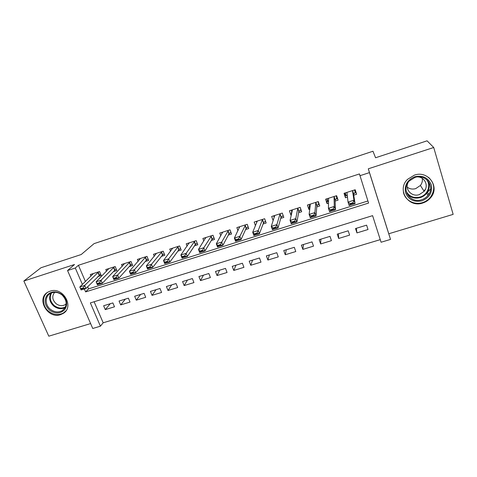 <?xml version="1.0" encoding="UTF-8"?>
<svg xmlns="http://www.w3.org/2000/svg" width="477" height="477" viewBox="0 0 477 477"><rect width="100%" height="100%" fill="white"/><g stroke="black" fill="none" stroke-linecap="round" stroke-linejoin="round"><path stroke-width="0.72" d="M60.537 314.641L63.006 313.532C74.847 307.158 63.006 286.373 50.109 291.167L48.123 292.019C35.751 298.203 47.521 319.369 60.537 314.641M422.741 203.017C426.033 201.974 428.734 200.119 430.856 197.46C440.134 186.734 427.982 170.122 414.376 175.142L407.573 179.322C396.476 189.751 408.401 208.169 422.741 203.017M94.118 301.744L103.175 322.792L100.414 326.19L92.747 328.486L67.549 270.537L75.3 268.02L82.402 284.471M433.718 147.5L368.298 168.81L388.779 233.76L453.15 214.37L433.718 147.5L427.076 140.822L375.56 157.762L372.972 151.233L94.064 243.634L81.209 254.527L40.95 267.758L23.85 281.019L48.797 336.178L90.618 323.579M388.779 233.76L390.52 239.412L381.075 242.238L372.597 215.652L90.362 302.907L100.414 326.19M103.175 322.792L380.252 239.645M97.767 276.612L101.249 275.503L99.568 271.544L90.284 274.513L90.976 276.135M113.413 271.634L116.859 270.537L115.195 266.542L105.799 269.547L106.514 271.252M129.243 266.595L132.66 265.504L131.008 261.479L121.498 264.526L122.243 266.321M145.264 261.497L148.645 260.418L147.005 256.364L137.382 259.44L138.163 261.342M161.482 256.334L164.827 255.267L163.206 251.182L153.463 254.295L154.274 256.322M177.891 251.111L181.206 250.055L179.596 245.935L169.734 249.089L170.593 251.26M194.509 245.822L197.788 244.779L196.19 240.623L186.209 243.819L187.115 246.156M211.329 240.468L214.567 239.436L212.986 235.25L202.886 238.482L203.858 241.028M228.358 235.048L231.56 234.028L229.992 229.807L219.766 233.08L220.815 235.882M245.595 229.562L248.761 228.555L247.211 224.297L236.854 227.612L238.005 230.731M263.054 224.005L266.178 223.009L264.646 218.722L254.158 222.073L255.433 225.615M280.732 218.377L283.815 217.399L282.295 213.07L271.675 216.469L273.136 220.577M298.638 212.682L301.673 211.71L300.176 207.352L289.42 210.792L290.928 215.133L291.298 215.014M316.77 206.911L319.763 205.957L318.284 201.556L307.391 205.044L308.881 209.421L309.776 209.135M335.134 201.061L338.08 200.125L336.619 195.689L325.588 199.219L327.061 203.631L328.498 203.178M356.301 228.31L356.945 232.895L368.017 229.52L366.61 225.156L355.526 228.549L356.945 232.895M338.479 233.772L338.682 238.458L349.611 235.125L348.186 230.802L337.245 234.153L338.682 238.458M320.878 239.168L320.651 243.956L331.443 240.664L330.001 236.377L319.196 239.687L320.651 243.956M303.491 244.498L302.841 249.388L313.502 246.138L312.036 241.881L301.369 245.148L302.841 249.388M286.319 249.763L285.258 254.748L295.782 251.54L294.303 247.319L283.767 250.544L285.258 254.748M269.35 254.962L267.883 260.043L278.282 256.876L276.785 252.685L266.381 255.875L267.883 260.043M252.583 260.102L250.729 265.272L260.997 262.141L259.482 257.985L249.203 261.14L250.729 265.272M236.014 265.182L233.778 270.441L243.926 267.347L242.394 263.226L232.239 266.339L233.778 270.441M219.647 270.197L217.035 275.545L227.058 272.492L225.514 268.402L215.485 271.473L217.035 275.545M203.464 275.157L200.495 280.589L210.399 277.566L208.837 273.512L198.927 276.547L200.495 280.589M187.479 280.059L184.152 285.568L193.936 282.587L192.362 278.562L182.566 281.561L184.152 285.568M171.672 284.9L167.999 290.493L177.671 287.548L176.079 283.553L166.407 286.516L167.999 290.493M156.051 289.688L152.044 295.358L161.596 292.449L159.992 288.484L150.434 291.411L152.044 295.358M140.614 294.422L136.273 300.164L145.712 297.29L144.096 293.355L134.651 296.253L136.273 300.164M125.35 299.103L120.687 304.916L130.018 302.072L128.391 298.173L119.053 301.035L120.687 304.916M112.864 302.931L103.634 305.757L105.28 309.615L114.504 306.8L112.864 302.931M84.34 288.949L85.61 291.9L368.578 203.071L359.455 173.938L78.431 265.266L85.425 281.531M87.667 286.743L88.585 288.877L367.91 200.972M353.743 195.141L356.641 194.217L355.198 189.745L344.024 193.322L345.479 197.77L347.471 197.138M67.549 270.537L74.519 264.514L23.85 281.019M78.431 265.266L75.3 268.02M359.855 175.733L369.454 172.626L390.52 239.412M368.298 168.81L369.454 172.626M88.585 288.877L85.61 291.9M345.008 193.006L345.479 197.77M110.259 303.73L105.28 309.615M327.15 199.064L327.061 203.631M309.382 205.521L308.881 209.421M291.739 211.597L290.928 215.133M430.582 189.041L427.44 192.225M354.494 189.971L355.431 192.869L354.918 189.834M345.288 192.917L346.23 195.803L347.047 195.54M354.381 193.203L355.431 192.869L354.918 192.625L353.588 194.163L355.055 203.625L349.128 205.492L348.025 202.099L346.976 192.732L346.523 192.523M347.298 195.624L346.415 195.337L346.23 195.803M353.01 202.701L350.04 203.637L350.225 204.204L353.195 203.268L353.01 202.701L353.952 200.221L355.055 203.625L353.195 203.268M352.92 190.472L352.551 190.949L353.952 200.221L348.025 202.099L350.04 203.637M349.128 205.492L350.225 204.204M414.763 176.746C422.771 175.059 428.274 177.742 431.274 184.796C432.585 192.344 429.491 197.687 421.99 200.823C414.072 202.445 408.616 199.785 405.617 192.839C404.21 185.356 407.257 179.996 414.763 176.746M421.602 199.732C424.172 198.909 426.301 197.466 427.982 195.403C435.525 186.853 425.836 173.443 414.918 177.462L409.373 180.914C400.662 189.268 410.208 203.834 421.602 199.732M422.264 178.368C422.694 180.944 422.073 183.305 420.398 185.458L415.735 188.618C412.563 189.512 409.725 189.023 407.215 187.145M417.524 176.919C424.858 176.895 428.948 185.893 424.136 191.343L419.271 194.622C411.77 197.299 404.371 189.196 408.157 182.399M403.381 191.998C404.723 200.131 414.179 205.36 422.515 202.588C425.776 201.556 428.459 199.72 430.558 197.079C435.322 189.786 434.648 183.216 428.549 177.355M423.904 190.979L425.377 189.363M62.189 294.673C67.126 299.574 67.955 304.576 64.687 309.692C60.317 313.86 55.29 314.021 49.602 310.175C44.689 305.358 43.824 300.373 47.02 295.221C51.367 290.97 56.423 290.791 62.189 294.673M50.389 309.293C54.384 312.238 58.343 312.691 62.266 310.64C67.555 306.049 67.478 300.82 62.034 294.959C58.152 292.067 54.265 291.566 50.383 293.45C44.826 296.324 44.88 305.053 50.389 309.293M66.225 303.909L65.2 304.672C62.153 306.252 59.088 305.9 56.006 303.622C52.208 299.812 51.772 296.044 54.7 292.312M47.575 292.347C41.672 296.444 42.31 306.371 48.678 311.308C53.657 314.975 58.582 315.524 63.459 312.96L65.951 310.807M336.142 195.844L337.084 198.718L337.006 196.852M327.049 198.754L328.003 201.61L328.516 201.449M335.963 199.07L337.084 198.718L336.547 198.486L335.104 200.048L335.409 209.814L329.565 211.657L328.444 208.294L328.552 198.629L328.14 198.402M328.522 201.294L328.152 201.163L328.003 201.61M333.304 208.92L330.37 209.85L330.555 210.411L333.489 209.486L333.304 208.92L334.288 206.446L335.409 209.814L333.489 209.486M334.455 196.381L334.055 196.864L334.288 206.446L328.444 208.294L330.37 209.85M329.565 211.657L330.555 210.411M318.016 201.64L318.976 204.49L319.024 203.768M309.042 204.514L309.996 207.334M317.783 204.871L318.976 204.49L318.409 204.269L316.853 205.867L316.024 215.926L310.259 217.745L309.126 214.411L310.354 204.448L309.996 204.21M310.002 207.31L310.044 206.958M313.86 215.061L310.968 215.974L311.159 216.534L314.051 215.622L313.86 215.061L314.892 212.587L316.024 215.926L314.051 215.622M316.233 202.212L315.792 202.707L314.892 212.587L309.126 214.411L310.968 215.974M310.259 217.745L311.159 216.534M300.122 207.37L301.112 210.077M291.256 210.202L291.942 212.176M299.836 210.595L301.088 210.196L300.498 209.987L298.835 211.603L296.903 221.954L291.214 223.743L290.064 220.44L292.395 210.19L292.079 209.94M294.679 221.119L291.823 222.02L292.019 222.574L294.869 221.674L294.679 221.119L295.758 218.639L296.903 221.954L294.869 221.674M298.232 207.972L297.755 208.473L295.758 218.639L290.064 220.44L291.823 222.02M291.214 223.743L292.019 222.574M273.697 215.825L274.203 217.262M282.11 216.248L283.278 215.872M280.464 213.66L279.951 214.173L276.875 224.613L278.037 227.899L272.427 229.67L271.258 226.396L274.657 215.866L274.382 215.604M275.76 227.094L272.939 227.982L273.136 228.531L275.95 227.642L275.76 227.094L276.875 224.613L271.258 226.396L272.939 227.982M283.201 215.652L281.042 217.273L278.037 227.899L275.95 227.642M272.427 229.67L273.136 228.531M256.352 221.376L256.739 222.449M264.604 221.829L265.635 221.501M262.916 219.271L262.374 219.796L258.242 230.51L259.422 233.766L253.883 235.513L252.703 232.263L257.139 221.465L256.912 221.197M257.085 232.985L254.307 233.867L254.503 234.41L257.282 233.533L257.085 232.985L258.242 230.51L252.703 232.263L254.307 233.867M265.516 221.161L263.477 222.872L259.422 233.766L257.282 233.533M253.883 235.513L254.503 234.41M239.215 226.855L239.514 227.666M247.313 227.344L248.213 227.052M245.583 224.816L239.859 236.33L241.046 239.555L235.584 241.279L234.392 238.059L239.657 226.718M238.661 238.804L235.918 239.669L236.115 240.211L238.858 239.347L238.661 238.804L239.859 236.33L234.392 238.059L235.918 239.669M248.088 226.706L246.126 228.4L241.046 239.555L238.858 239.347M235.584 241.279L236.115 240.211M222.294 232.269L222.52 232.877M230.236 232.788L231.005 232.543M228.471 230.296L221.716 242.072L222.92 245.273L217.524 246.973L216.319 243.783L222.61 232.168M220.475 244.546L217.768 245.399L217.971 245.935L220.678 245.083L220.475 244.546L221.716 242.072L216.319 243.783L217.768 245.399M230.898 232.245L228.984 233.861L222.92 245.273L220.678 245.083M217.524 246.973L217.971 245.935M205.575 237.618L205.748 238.071M213.368 238.166L214.012 237.963M211.561 235.704L203.81 247.742L205.021 250.914L199.696 252.589L198.48 249.429L205.778 237.558M202.534 250.21L199.857 251.057L200.066 251.588L202.737 250.741L202.534 250.21L203.81 247.742L198.48 249.429L199.857 251.057M213.923 237.725L212.056 239.257L205.021 250.914L202.737 250.741M199.696 252.589L200.066 251.588M189.065 242.906L189.184 243.228M196.709 243.479L197.222 243.312M194.86 241.052L186.131 253.335L187.36 256.483L182.101 258.135L180.872 254.998L189.142 242.876M184.82 255.803L182.178 256.638L182.387 257.163L185.022 256.328L184.82 255.803L186.131 253.335L180.872 254.998L182.178 256.638M197.156 243.133L195.337 244.582L187.36 256.483L185.022 256.328M182.101 258.135L182.387 257.163M180.246 248.732L180.64 248.6M178.362 246.329L168.679 258.856L169.919 261.974L164.732 263.614L163.492 260.502L172.716 248.135M167.332 261.324L164.732 262.147L164.935 262.666L167.54 261.849L167.332 261.324L168.679 258.856L163.492 260.502L164.732 262.147M180.586 248.469L178.821 249.847L169.919 261.974L167.54 261.849M164.732 263.614L164.935 262.666M162.061 251.546L151.453 264.312L152.706 267.4L147.584 269.016L146.332 265.933L156.48 253.329M150.07 266.774L147.5 267.585L147.709 268.104L150.279 267.293L150.07 266.774L151.453 264.312L146.332 265.933L147.5 267.585M164.219 253.734L162.502 255.046L152.706 267.4L150.279 267.293M147.584 269.016L147.709 268.104M145.956 256.698L134.448 269.696L135.706 272.761L130.65 274.353L129.386 271.294L140.441 258.462M133.029 272.158L130.489 272.957L130.704 273.47L133.238 272.671L133.029 272.158L134.448 269.696L129.386 271.294L130.489 272.957M148.049 258.939L146.373 260.186L135.706 272.761L133.238 272.671M130.65 274.353L130.704 273.47M132.028 264.103L130.442 265.26L118.922 278.049L113.925 279.623L112.655 276.588L124.592 263.537M116.203 277.471L113.693 278.258L113.908 278.771L116.412 277.978L116.203 277.471L117.652 275.008L118.922 278.049L116.412 277.978M130.042 261.79L117.652 275.008L112.655 276.588L113.693 278.258M113.925 279.623L113.908 278.771M114.313 266.822L101.07 280.255L102.346 283.272L97.415 284.829L96.133 281.818L108.929 268.545M99.586 282.718L97.111 283.499L97.326 284L99.8 283.219L99.586 282.718L101.07 280.255L96.133 281.818L97.111 283.499M116.281 269.147L114.701 270.28L102.346 283.272L99.8 283.219M97.415 284.829L97.326 284M98.769 271.795L84.691 285.443L85.979 288.436L81.108 289.968L79.814 286.981L93.45 273.5M83.177 287.899L80.732 288.668L80.947 289.169L83.392 288.394L83.177 287.899L84.691 285.443L79.814 286.981L80.732 288.668M100.677 274.156L85.979 288.436L83.392 288.394M81.108 289.968L80.947 289.169M346.874 192.636L347.012 193.06M352.551 190.949L353.588 194.163M352.622 190.8L353.66 194.008M427.875 180.759C430.015 185.07 429.604 189.256 426.635 193.31C424.977 195.349 422.884 196.774 420.344 197.585C414.596 199.016 410.047 197.502 406.702 193.054M406.195 191.307C409.188 196.572 413.827 198.48 420.124 197.031C427.69 194.944 431.309 185.237 426.539 179.483M65.188 307.599C61.36 309.418 57.55 308.917 53.758 306.091C49.542 302.108 48.576 297.809 50.86 293.206M51.611 292.884C49.22 297.374 50.103 301.601 54.265 305.56C58.039 308.357 61.795 308.798 65.54 306.884M334.055 196.864L335.104 200.048M334.138 196.715L335.188 199.899M315.792 202.707L316.853 205.867M315.887 202.552L316.949 205.706M297.755 208.473L298.835 211.603M297.869 208.318L298.948 211.448M279.951 214.173L281.042 217.273M280.077 214.006L281.168 217.113M262.374 219.796L263.477 222.872M262.505 219.629L263.608 222.705M245.005 225.347L246.126 228.4M245.154 225.18L246.269 228.233M227.857 230.832L228.984 233.861M228.018 230.659L229.145 233.688M210.923 236.252L212.056 239.257M211.09 236.079L212.229 239.078M194.187 241.6L195.337 244.582M194.372 241.428L195.522 244.403M177.659 246.889L178.821 249.847M177.855 246.71L179.012 249.668M161.327 252.112L162.502 255.046M161.536 251.928L162.705 254.861M145.199 257.276L146.373 260.186M145.413 257.091L146.588 259.995M129.255 262.374L130.442 265.26M129.482 262.183L130.668 265.069M113.502 267.412L114.701 270.28M113.735 267.221L114.933 270.083M97.934 272.391L99.138 275.235M98.179 272.2L99.383 275.038M430.856 197.46L430.588 197.043M424.136 191.343L420.398 185.458M427.696 180.562C429.956 184.927 429.604 189.178 426.635 193.31L427.982 195.403M428.757 194.318L427.392 192.231M65.2 304.672L66.231 303.652M65.009 307.909L62.266 310.64"/></g></svg>

